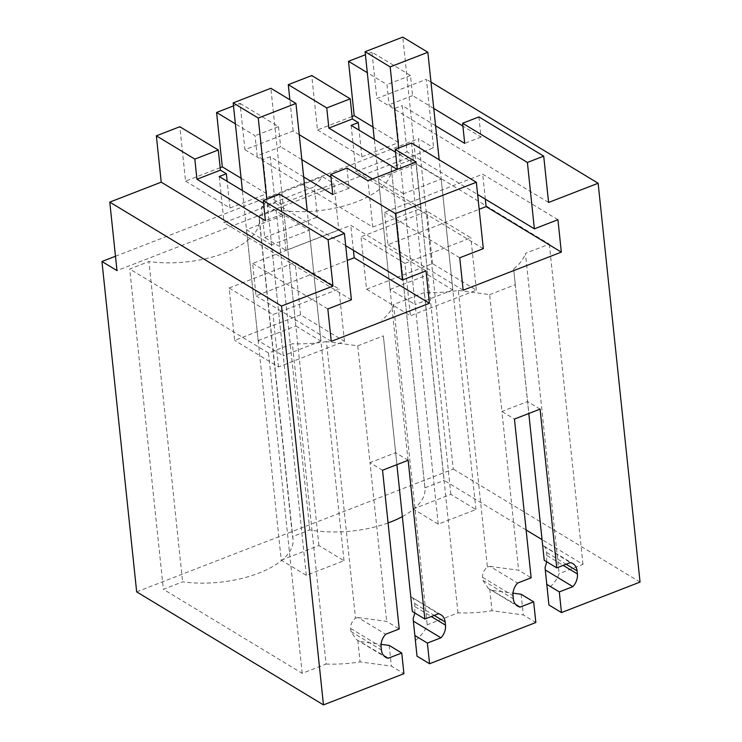 <?xml version="1.0" encoding="UTF-8"?>
<svg xmlns="http://www.w3.org/2000/svg" width="742" height="742" viewBox="0 0 742 742"><rect width="100%" height="100%" fill="white"/><g stroke="black" fill="none" stroke-linecap="round" stroke-linejoin="round"><path stroke-width="0.56" stroke-dasharray="3.71 2.78" d="M279.623 194.219L281.737 214.364L265.413 220.699M351.393 299.814L224.075 222.767L275.143 202.956L270.283 156.72L303.663 176.93M219.224 176.531L224.075 222.767M281.737 214.364L263.595 203.391M433.764 108.453L412.561 95.616L410.447 75.48L371.974 52.19L376.843 98.519L426.39 79.301L433.588 147.797L116.986 270.598M220.161 167.683L185.546 181.113L179.833 126.724M299.221 134.673L293.146 130.991L244.925 149.689L240.056 103.361L233.498 105.902M293.146 130.991L289.862 99.762M352.079 116.513L317.465 129.943L311.751 75.554M371.974 52.19L365.416 54.732M345.698 245.667L275.143 202.956M426.01 270.876L350.799 225.355L252.623 263.429L256.027 295.854L347.256 260.47M353.424 250.332L350.799 225.355M331.247 341.376L256.027 295.854M327.834 308.95L252.623 263.429M388.075 522.934A77.289 35.087 -6 0 1 309.794 529.918L292.524 536.614A77.289 35.087 -6 0 1 293.034 539.248A77.289 35.087 -6 0 1 182.597 581.839L163.361 589.296L129.702 269.003L148.929 261.546L182.597 581.839M302.18 673.309L268.521 353.025L292.394 343.759L326.053 664.053L302.18 673.309L163.361 589.296M326.053 664.053A81.833 37.156 -6 0 0 360.083 661.901L391.386 666.103L403.926 673.69M136.667 591.856L453.269 469.055L418.544 138.689L433.588 147.797M640.049 582.09L453.269 469.055M548.932 604.99L547.318 589.269A81.833 37.156 -6 0 0 559.106 573.659L582.98 564.393L542.068 539.638M526.115 529.983L444.152 480.38L410.493 160.087L549.312 244.109L525.447 253.365L559.106 573.659M402.35 516.627A77.289 35.087 -6 0 0 424.943 488.078A77.289 35.087 -6 0 0 424.925 487.837L444.152 480.38M389.216 645.429L391.386 666.103M408.165 460.29L395.634 452.703L369.998 462.646L357.727 345.809L326.424 341.608L355.483 618.105C352.098 621.045 350.502 624.504 350.678 628.483L351.003 631.59L356.373 639.548L383.633 655.52M360.603 641.589L381.082 644.334M355.483 618.105L358.08 617.548L385.654 634.234M358.08 617.548L386.684 621.388L399.224 628.975M382.538 470.233L369.998 462.646L386.684 621.388M357.727 345.809L383.354 335.866L396.887 464.668M414.834 612.975L414.75 603.636C414.277 599.768 412.951 597.44 410.799 596.642L438.42 613.773M410.845 597.078L412.32 611.445M440.933 614.766L410.799 596.642L383.354 335.866M413.136 618.856L417.013 656.16M415.399 640.439A81.833 37.156 -6 0 0 427.188 624.82L457.972 612.883A81.833 37.156 -6 0 0 492.002 610.731L523.305 614.933L535.835 622.519M521.134 594.259L523.305 614.933M457.972 612.883L424.313 292.598A81.833 37.156 174 0 0 458.343 290.437L487.401 566.934C484.016 569.875 482.421 573.334 482.597 577.322L482.921 580.42L488.292 588.378L515.551 604.359M492.521 590.419L513 593.164M487.401 566.934L489.989 566.378L517.573 583.073M489.989 566.378L518.602 570.218L531.142 577.805M540.083 409.12L527.553 401.533L501.917 411.476L518.602 570.218M458.343 290.437L489.637 294.639L501.917 411.476L514.456 419.063M489.637 294.639L515.273 284.696L528.805 413.498M546.752 561.805L546.668 552.465C546.186 548.598 544.869 546.27 542.717 545.472L570.338 562.603M542.764 545.908L544.229 560.275M543.534 545.862L542.717 545.472L513.659 268.984A81.833 37.156 174 0 0 525.447 253.365M430.991 82.093L426.39 79.301M548.579 202.464L376.843 98.519M478.915 116.911L481.029 137.057L462.897 126.084M435.582 125.76L402.201 105.549L407.052 151.785L477.616 194.497M557.928 219.706L482.708 174.185L384.542 212.268L387.945 244.684L479.174 209.3M485.342 199.162L482.708 174.185M463.166 290.205L387.945 244.684M459.752 257.78L384.542 212.268M483.311 248.644L355.993 171.597L407.052 151.785M351.133 125.361L355.993 171.597M411.532 143.048L413.656 163.194L395.514 152.221M271.581 244.879L246.511 229.705L284.195 215.078L309.275 230.252L271.581 244.879L283.24 355.761L258.16 340.587L246.511 229.705M185.546 181.113L229.974 208.001L266.721 193.745L263.122 159.502L270.283 156.72M229.974 208.001L227.173 181.345M115.483 256.25L418.544 138.689M241.104 178.238L266.721 193.745M263.122 159.502L257.168 155.894L255.053 135.749L235.381 123.849M240.056 103.361L278.528 126.641L255.053 135.749M278.528 126.641L280.643 146.786L257.168 155.894M346.996 168.082L349.111 188.227L330.978 177.255M301.846 159.623L280.643 146.786M244.925 149.689L372.79 227.08L367.921 180.751M372.79 227.08L421.011 208.372L372.456 178.989M421.011 208.372L416.141 162.044M317.465 129.943L361.892 156.831L359.091 130.175M361.892 156.831L398.639 142.575L395.041 108.332L389.086 104.724L386.972 84.579L367.299 72.679M373.013 127.067L398.639 142.575M410.447 75.48L386.972 84.579M349.111 188.227L332.796 194.562M413.656 163.194L397.332 169.528M309.794 529.918L276.135 209.624L258.865 216.321L292.524 536.614M258.865 216.321A77.289 35.087 174 0 1 259.366 218.955A77.289 35.087 174 0 1 148.929 261.546M268.521 353.025L129.702 269.003M326.424 341.608A81.833 37.156 174 0 1 292.394 343.759M357.82 640.309L360.083 661.901M545.055 567.686L547.318 589.269M582.98 564.393L549.312 244.109M410.493 160.087L391.257 167.553L424.925 487.837M391.257 167.553A77.289 35.087 174 0 1 391.284 167.785A77.289 35.087 174 0 1 354.565 202.594A77.289 35.087 174 0 1 276.135 209.624M424.313 292.598L393.529 304.535L427.188 624.82M393.529 304.535A81.833 37.156 174 0 1 381.74 320.154M489.739 589.139L492.002 610.731M515.273 284.696L513.659 268.984M412.561 95.616L389.086 104.724M395.041 108.332L402.201 105.549M481.029 137.057L464.715 143.391M403.5 193.708L378.429 178.534L416.114 163.908L441.184 179.082L403.5 193.708L415.149 304.591L390.079 289.417L378.429 178.534M258.16 340.587L295.854 325.97L284.195 215.078M295.854 325.97L320.924 341.144L309.275 230.252M320.924 341.144L283.24 355.761M404.919 263.391L361.039 236.837L427.002 211.257L470.873 237.802L404.919 263.391L410.419 315.767L366.548 289.213L361.039 236.837M286.004 250.379L281.135 204.05L269.856 197.224L261.518 207.268L264.699 237.486L286.004 250.379L338.779 229.909L317.465 217.016L314.283 186.798L322.622 176.754L333.909 183.58L338.779 229.909M264.699 237.486L317.465 217.016M229.12 288.007L295.084 262.418L338.955 288.972L273 314.562L229.12 288.007L234.63 340.383L300.584 314.793L344.464 341.348L278.5 366.938L234.63 340.383M390.079 289.417L427.772 274.8L416.114 163.908M427.772 274.8L452.843 289.974L441.184 179.082M452.843 289.974L415.149 304.591M366.548 289.213L432.503 263.623L476.383 290.178L410.419 315.767M476.383 290.178L470.873 237.802M432.503 263.623L427.002 211.257M281.135 204.05L333.909 183.58M261.518 207.268L314.283 186.798M300.584 314.793L295.084 262.418M278.5 366.938L273 314.562M344.464 341.348L338.955 288.972M269.856 197.224L322.622 176.754M281.246 560.154L318.93 545.537L344 560.711L306.316 575.328L281.246 560.154L242.393 190.555M318.93 545.537L270.867 88.27M344 560.711L307.244 210.941M306.316 575.328L266.777 199.199M413.155 508.984L450.848 494.367L475.919 509.541L438.234 524.158L413.155 508.984L374.311 139.385M450.848 494.367L402.785 37.1M475.919 509.541L439.162 159.771M438.234 524.158L398.695 148.029M351.003 631.59L381.425 650.001M350.678 628.483L381.1 646.894M414.75 603.636L434.209 615.406M415.084 606.743L431.278 616.537M482.921 580.42L513.343 598.831M482.597 577.322L513.019 595.733M546.668 552.465L566.118 564.235M547.002 555.572L563.197 565.376M356.364 639.548L385.673 657.291M488.282 588.378L517.591 606.121M543.543 545.852L572.843 563.595M259.366 218.955L293.034 539.248M391.284 167.785L424.943 488.078"/><path stroke-width="1.11" d="M328.094 239.768L344.418 233.433L279.623 194.219L263.299 200.553L265.413 220.699L196.945 179.258L194.831 159.113L156.358 135.823L161.227 182.161L332.963 286.097L328.094 239.768L263.299 200.553M344.418 233.433L351.393 299.814L327.834 308.95L331.247 341.376L429.414 303.293L426.01 270.876L402.452 280.012L395.477 213.631L476.336 182.263L483.311 248.644L459.752 257.78L463.166 290.205L561.332 252.122L557.928 219.706L534.37 228.842L477.616 194.497M332.963 286.097L281.533 306.047L109.788 202.112L116.986 270.598L101.951 261.499L115.483 256.25M383.633 655.52L388.177 658.275L401.747 653.016L403.926 673.69L323.456 704.9L281.533 306.047M388.177 658.275A13.644 10.425 -58.8 0 1 385.673 657.291A13.644 10.425 -58.8 0 1 381.425 650.001L381.1 646.894A13.644 10.425 -58.8 0 1 385.654 634.234L399.224 628.975L382.538 470.233L408.165 460.29L424.851 619.032L412.32 611.445L396.887 464.668M431.278 616.537L445.506 625.154L445.172 622.046A13.644 10.425 -58.8 0 0 440.933 614.766A13.644 10.425 -58.8 0 0 438.42 613.773L424.851 619.032M445.506 625.154A13.644 10.425 -58.8 0 1 440.952 637.814L427.383 643.073L429.553 663.747L535.835 622.519L533.665 601.845L521.134 594.259L513 593.164M515.551 604.359L520.096 607.104L533.665 601.845M520.096 607.104A13.644 10.425 -58.8 0 1 517.591 606.121A13.644 10.425 -58.8 0 1 513.343 598.831L513.019 595.733A13.644 10.425 -58.8 0 1 517.573 583.073L531.142 577.805L514.456 419.063L540.083 409.12L556.769 567.862L570.338 562.603A13.644 10.425 -58.8 0 1 572.843 563.595A13.644 10.425 -58.8 0 1 577.091 570.876L577.415 573.983A13.644 10.425 -58.8 0 1 572.861 586.644L559.292 591.903L561.471 612.577L640.049 582.09L598.135 183.246L430.991 82.093M534.37 228.842L527.395 162.461L543.71 156.135L548.579 202.464L598.135 183.246M263.595 203.391L219.224 176.531L226.375 173.749L220.42 170.15L196.945 179.258M156.358 135.823L179.833 126.724L218.306 150.005L194.831 159.113M109.788 202.112L161.227 182.161M220.161 167.683L222.294 166.857L216.581 112.469L235.381 123.849M233.498 105.902L216.581 112.469M289.862 99.762L288.276 84.662L311.751 75.554L350.224 98.834L326.749 107.942L328.864 128.088L397.146 169.408M352.079 116.513L354.212 115.687L348.499 61.298L367.299 72.679M365.416 54.732L348.499 61.298M218.306 150.005L220.42 170.15M476.336 182.263L411.532 143.048L395.217 149.383L416.141 162.044L367.921 180.751L346.996 168.082L330.682 174.416L332.796 194.562L303.663 176.93M395.477 213.631L330.682 174.416M402.452 280.012L345.698 245.667M429.414 303.293L354.203 257.771L353.424 250.332M347.256 260.47L354.203 257.771M323.456 704.9L136.667 591.856L101.951 261.499M561.471 612.577L548.932 604.99L545.287 569.949L572.861 586.644M542.068 539.638L526.115 529.983M388.075 522.934A77.289 35.087 -6 0 0 402.35 516.627M401.747 653.016L389.216 645.429L381.082 644.334M414.834 612.975L413.136 618.856L413.368 621.119L440.952 637.814M413.368 621.119L417.013 656.16L429.553 663.747M427.383 643.073L414.843 635.486M556.769 567.862L544.229 560.275L528.805 413.498M546.752 561.805L545.055 567.686L545.287 569.949M559.292 591.903L546.761 584.316M462.897 126.084L433.764 108.453M543.71 156.135L478.915 116.911L462.6 123.246L464.715 143.391L435.582 125.76M527.395 162.461L462.6 123.246M561.332 252.122L486.121 206.601L485.342 199.162M479.174 209.3L486.121 206.601M395.514 152.221L351.133 125.361L358.293 122.588L352.339 118.98L328.864 128.088M227.173 181.345L226.375 173.749M222.294 166.857L241.104 178.238M330.978 177.255L301.846 159.623M372.456 178.989L299.221 134.673M395.217 149.383L397.313 169.343M326.749 107.942L288.276 84.662M350.224 98.834L352.339 118.98M359.091 130.175L358.293 122.588M354.212 115.687L373.013 127.067M242.393 190.555L233.183 102.888L270.867 88.27L295.947 103.444L258.253 118.061L233.183 102.888M307.244 210.941L295.947 103.444M266.777 199.199L258.253 118.061M374.311 139.385L365.101 51.717L402.785 37.1L427.856 52.274L390.171 66.891L365.101 51.717M439.162 159.771L427.856 52.274M398.695 148.029L390.171 66.891M434.209 615.406L445.172 622.046M566.118 564.235L577.091 570.876M563.197 565.376L577.415 573.983"/></g></svg>

